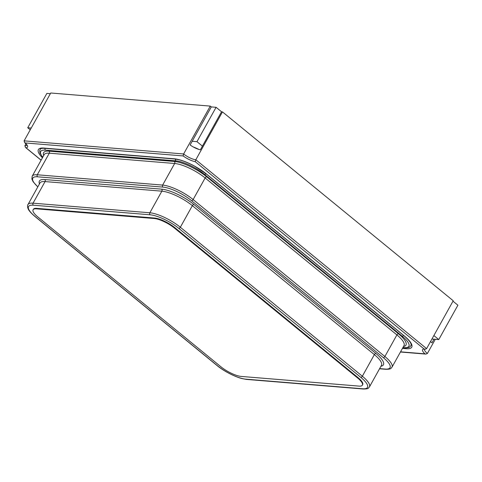 <?xml version="1.0" encoding="UTF-8"?>
<svg xmlns="http://www.w3.org/2000/svg" width="482" height="482" viewBox="0 0 482 482"><rect width="100%" height="100%" fill="white"/><g stroke="black" fill="none" stroke-linecap="round" stroke-linejoin="round"><path stroke-width="0.72" d="M220.919 366.784A16.286 4.651 -150.9 0 0 241.247 376.43L359 386.106A16.286 4.651 -150.9 0 0 362.392 385.16A16.286 4.651 -150.9 0 0 357.662 378.021L174.568 228.167A16.286 4.651 29.1 0 0 154.24 218.521L36.487 208.845A16.286 4.651 29.1 0 0 33.095 209.791A16.286 4.651 29.1 0 0 37.825 216.93L220.919 366.784M362.392 385.16L362.669 384.666A16.286 4.651 -150.9 0 0 357.933 377.533L174.846 227.679A16.286 4.651 -150.9 0 0 154.511 218.033L36.765 208.351A16.286 4.651 -150.9 0 0 33.366 209.302L33.095 209.791M400.542 351.83L424.937 353.836A11.237 3.211 29.1 0 1 424.142 349.034L425.172 349.263L426.594 348.619L453.231 300.762L222.467 111.896L195.831 159.753A9.773 2.79 29.1 0 1 183.636 153.963L210.273 106.106L50.737 92.996L24.1 140.852L24.624 142.564L25.191 142.943A11.237 3.211 29.1 0 1 25.986 147.751L41.133 160.145M424.142 349.034L195.204 161.657L195.831 159.753L426.594 348.619M424.937 353.836L425.877 354.101L427.395 353.475L435.288 339.286M195.204 161.657A11.237 3.211 29.1 0 1 183.124 155.927L183.636 153.963L24.1 140.852M25.932 143.859L24.901 145.709L25.45 147.42L25.986 147.751M431.938 339.015L433.999 339.183L431.95 342.865A9.773 2.79 29.1 0 1 430.607 341.401M222.467 111.896A9.773 2.79 29.1 0 1 221.539 111.764L200.367 149.806A9.773 2.79 29.1 0 1 190.137 144.949L211.309 106.908A9.773 2.79 29.1 0 1 210.273 106.106M433.999 339.183L438.777 339.575L457.9 305.214L452.99 301.196M438.777 339.575L433.866 335.556M221.539 111.764L216.087 107.305L211.309 106.908M216.087 107.305L196.963 141.66L192.185 141.268M202.416 146.124L196.963 141.66M50.357 93.683L46.868 93.4L27.745 127.754L30.252 129.809M31.234 128.043L27.745 127.754M362.699 388.769A22.961 6.561 -150.9 0 0 360.813 377.37L178.804 228.402A22.961 6.561 -150.9 0 0 150.137 214.797L33.336 205.199A22.961 6.561 -150.9 0 0 35.222 216.605L217.231 365.567A22.961 6.561 -150.9 0 0 245.898 379.171L362.699 388.769A1.464 1.187 -85.3 0 0 363.259 389.004C369.375 389.016 368.194 387.859 369.447 386.919A24.425 6.977 -150.9 0 0 362.35 376.213A1.464 0.747 129.3 0 1 360.813 377.37M36.765 208.351L36.487 208.845M357.933 377.533L357.662 378.021M174.846 227.679L174.568 228.167M154.511 218.033L154.24 218.521M27.956 204.597L39.976 182.997A24.425 6.977 29.1 0 1 45.067 181.575L161.868 191.173A24.425 6.977 29.1 0 1 192.36 205.645L374.369 354.613L362.35 376.213L180.34 227.245A24.425 6.977 -150.9 0 0 149.848 212.773L33.047 203.175A24.425 6.977 -150.9 0 0 27.956 204.597C27.631 204.567 27.528 205.495 27.637 207.387C28.209 208.375 27.317 209.923 34.975 216.508L216.984 365.477C221.949 369.754 232.782 376.147 242.109 378.623L246.459 379.406A1.464 1.187 -85.3 0 1 245.898 379.171M39.464 183.919A25.889 7.399 29.1 0 1 44.772 179.551L161.572 189.149A25.889 7.399 29.1 0 1 193.897 204.488A1.464 0.747 -50.7 0 0 192.36 205.645L180.34 227.245A1.464 0.747 129.3 0 1 178.804 228.402M161.572 189.149A1.464 1.187 -85.3 0 1 161.868 191.173L149.848 212.773A1.464 1.187 94.7 0 0 150.137 214.797M44.772 179.551A1.464 1.187 -85.3 0 1 45.067 181.575L33.047 203.175A1.464 1.187 94.7 0 0 33.336 205.199M193.897 204.488L375.906 353.457A1.464 0.747 -50.7 0 0 374.369 354.613A24.425 6.977 29.1 0 1 381.467 365.32L369.447 386.919M375.906 353.457A25.889 7.399 29.1 0 1 380.955 366.236M379.641 368.597L385.232 369.061A22.961 6.561 -150.9 0 0 383.347 357.656L191.589 200.711A22.961 6.561 -150.9 0 0 162.922 187.106L37.578 176.81A22.961 6.561 -150.9 0 0 37.843 186.823M379.545 368.778L385.799 369.29A1.464 1.187 -85.3 0 1 385.232 369.061M385.799 369.29C391.908 369.302 390.733 368.146 391.98 367.206A24.425 6.977 -150.9 0 0 384.883 356.499A1.464 0.747 129.3 0 1 383.347 357.656M43.705 155.523A25.889 7.399 29.1 0 1 49.013 151.161L174.357 161.458A25.889 7.399 29.1 0 1 206.682 176.798A1.464 0.747 -50.7 0 0 205.145 177.954L193.125 199.554A24.425 6.977 -150.9 0 0 162.633 185.082L37.283 174.779A24.425 6.977 -150.9 0 0 32.192 176.207L44.211 154.608A24.425 6.977 29.1 0 1 49.303 153.186L174.653 163.488A24.425 6.977 29.1 0 1 205.145 177.954L396.903 334.906L384.883 356.499L193.125 199.554A1.464 0.747 129.3 0 1 191.589 200.711M49.013 151.161A1.464 1.187 -85.3 0 1 49.303 153.186L37.283 174.779A1.464 1.187 94.7 0 0 37.578 176.81M174.357 161.458A1.464 1.187 -85.3 0 1 174.653 163.488L162.633 185.082A1.464 1.187 94.7 0 0 162.922 187.106M206.682 176.798L398.445 333.749A1.464 0.747 -50.7 0 0 396.903 334.906A24.425 6.977 29.1 0 1 404 345.612L391.98 367.206M398.445 333.749A25.889 7.399 29.1 0 1 403.494 346.528M402.94 347.516L404.109 347.612A22.961 6.561 -150.9 0 0 402.223 336.213L204.615 174.478A22.961 6.561 -150.9 0 0 175.948 160.874L45.471 150.149A22.961 6.561 -150.9 0 0 42.79 157.162M402.844 347.697L404.675 347.847A1.464 1.187 -85.3 0 1 404.109 347.612M45.073 148.354A1.464 1.187 94.7 0 0 45.471 150.149M41.663 148.384A24.425 6.977 -150.9 0 0 40.09 149.547L39.699 150.697L40.042 153.222L42.711 157.301M404.675 347.847C410.784 347.853 409.61 346.703 410.857 345.763A24.425 6.977 -150.9 0 0 411.019 343.811M403.524 335.412A1.464 0.747 129.3 0 1 402.223 336.213M175.544 159.09A1.464 1.187 94.7 0 0 175.948 160.874M205.91 173.677A1.464 0.747 129.3 0 1 204.615 174.478M402.452 348.402L406.332 348.715A1.464 1.187 -85.3 0 1 405.862 347.902M406.332 348.715A25.889 7.399 -150.9 0 0 404.205 335.858L206.597 174.123A25.889 7.399 -150.9 0 0 174.273 158.789L43.796 148.064A1.464 1.187 94.7 0 0 44.362 148.299C38.909 148.348 41.175 148.998 40.361 149.059L40.09 149.547M43.796 148.064A25.889 7.399 -150.9 0 0 42.44 157.789M404.205 335.858A1.464 0.747 129.3 0 1 403.958 335.767C412.815 343.274 411.2 345.721 411.134 345.269L410.857 345.763M174.273 158.789A1.464 1.187 94.7 0 0 174.833 159.018L44.362 148.299M206.597 174.123A1.464 0.747 129.3 0 1 206.35 174.032L194.987 166.429C189.155 163.241 183.895 161.036 179.214 159.813L174.833 159.018M183.124 155.927L25.191 142.943M427.395 353.475A9.773 2.79 29.1 0 1 424.497 349.323M26.859 145.257A9.773 2.79 29.1 0 1 24.901 145.709M193.107 146.871A25.889 7.399 29.1 0 1 199.06 149.486M246.459 379.406L363.259 389.004M32.192 176.207L31.872 178.991L33.113 181.744L37.801 186.914M403.958 335.767L206.35 174.032M424.558 349.191L425.172 349.263M400.44 352.011L425.877 354.101M26.938 145.136L24.624 142.564M25.45 147.42L41.091 160.217"/></g></svg>
